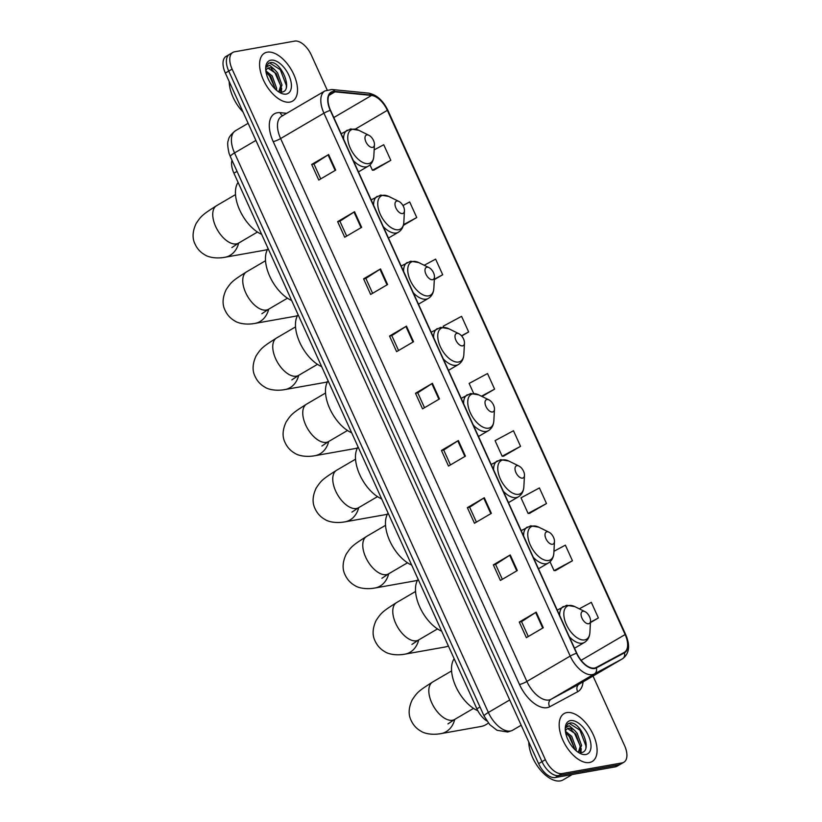 <?xml version="1.0" encoding="UTF-8"?>
<svg xmlns="http://www.w3.org/2000/svg" width="822" height="822" viewBox="0 0 822 822"><rect width="100%" height="100%" fill="white"/><g stroke="black" fill="none" stroke-linecap="round" stroke-linejoin="round"><path stroke-width="1.23" d="M486.85 720.956A17.365 9.227 -120.4 0 1 476.883 708.821L233.921 173.216A17.365 9.227 -120.4 0 1 231.999 160.259M231.157 53.79A17.365 9.227 59.6 0 0 229.461 54.406L226.081 56.389A17.365 9.227 59.6 0 0 225.351 73.066L538.605 763.648A17.365 9.227 59.6 0 0 555.189 777.55L615.37 766.844A17.365 9.227 59.6 0 0 617.065 766.227L620.456 764.244A17.365 9.227 59.6 0 1 618.75 764.871A17.365 9.227 59.6 0 0 620.456 764.244L623.836 762.271A17.365 9.227 59.6 0 0 624.566 745.595L593.022 676.044M327.156 89.958L311.302 55.012A17.365 9.227 59.6 0 0 294.728 41.1L234.547 51.807A17.365 9.227 59.6 0 0 232.842 52.423A17.365 9.227 59.6 0 0 232.112 69.099L545.376 759.682A17.365 9.227 59.6 0 0 561.96 773.594L558.57 775.578L618.75 764.871L558.57 775.578A17.365 9.227 59.6 0 1 541.996 761.665A17.365 9.227 59.6 0 0 558.57 775.578L555.189 777.55M232.112 69.099L228.732 71.082L541.996 761.665L228.732 71.082A17.365 9.227 59.6 0 1 229.461 54.406A17.365 9.227 59.6 0 0 228.732 71.082L225.351 73.066M589.456 762.518A27.784 14.765 59.6 0 0 592.169 761.532A27.784 14.765 59.6 0 0 592.169 732.453A27.784 14.765 59.6 0 0 566.81 712.592A27.784 14.765 59.6 0 0 564.098 713.588A27.784 14.765 59.6 0 0 564.098 742.667A27.784 14.765 59.6 0 0 589.456 762.518A27.784 14.765 59.6 0 0 592.169 761.532A27.784 14.765 59.6 0 0 592.169 732.453A27.784 14.765 59.6 0 0 566.81 712.592A27.784 14.765 59.6 0 0 564.098 713.588A27.784 14.765 59.6 0 0 564.098 742.667A27.784 14.765 59.6 0 0 589.456 762.518M289.878 102.092A27.784 14.765 59.6 0 0 292.591 101.106A27.784 14.765 59.6 0 0 292.591 72.028A27.784 14.765 59.6 0 0 267.232 52.176A27.784 14.765 59.6 0 0 264.509 53.163A27.784 14.765 59.6 0 0 264.509 82.241A27.784 14.765 59.6 0 0 289.878 102.092A27.784 14.765 59.6 0 0 292.591 101.106A27.784 14.765 59.6 0 0 292.591 72.028A27.784 14.765 59.6 0 0 267.232 52.176A27.784 14.765 59.6 0 0 264.509 53.163A27.784 14.765 59.6 0 0 264.509 82.241A27.784 14.765 59.6 0 0 289.878 102.092M594.491 668.081A18.516 9.843 -120.4 0 1 576.808 653.243L330.536 110.343A18.516 9.843 -120.4 0 1 331.307 92.567A18.516 9.843 -120.4 0 1 334.996 91.848L371.544 95.444A18.516 9.843 -120.4 0 1 387.357 110.343L625.141 634.543A18.516 9.843 -120.4 0 1 624.36 652.329A18.516 9.843 -120.4 0 1 624.196 652.421L596.135 667.515A18.516 9.843 -120.4 0 1 594.491 668.081M594.676 668.502A18.988 10.09 59.6 0 0 596.361 667.916L624.432 652.822A18.988 10.09 59.6 0 0 625.388 634.492L387.604 110.302A18.988 10.09 59.6 0 0 371.4 95.033L334.852 91.427A18.988 10.09 59.6 0 0 330.28 110.395L576.551 653.295A18.988 10.09 59.6 0 0 594.676 668.502M320.714 178.898L313.963 164.01L328.07 154.875A4.634 0.75 -24.4 0 1 328.615 154.536L311.692 164.441L318.772 180.049L335.695 170.133L328.615 154.536M313.973 164.04L311.692 164.441M346.668 236.109L339.907 221.21L354.015 212.076A4.634 0.75 -24.4 0 1 354.559 211.737L337.637 221.642L344.716 237.25L361.639 227.334L354.559 211.737M339.928 221.241L337.637 221.642M372.613 293.31L365.862 278.411L379.959 269.277A4.634 0.75 -24.4 0 1 380.514 268.938L363.591 278.853L370.66 294.451L387.583 284.535L380.514 268.938M365.872 278.442L363.591 278.853M398.567 350.511L391.806 335.612L405.914 326.478A4.634 0.75 -24.4 0 1 406.458 326.139L389.536 336.054L396.615 351.652L413.538 341.736L406.458 326.139M391.817 335.643L389.536 336.054M519.278 622.059L521.559 621.658L535.646 612.482A4.634 0.75 -24.4 0 1 536.201 612.154L519.278 622.059L526.347 637.656L543.27 627.751L536.201 612.154M502.355 579.315L495.594 564.416L509.702 555.282A4.634 0.75 -24.4 0 1 510.246 554.953L493.323 564.858L500.403 580.455L517.326 570.55L510.246 554.953M495.615 564.447L493.323 564.858M467.379 507.657L469.66 507.246L483.757 498.081A4.634 0.75 -24.4 0 1 484.302 497.742L467.379 507.657L474.458 523.254L491.381 513.349L484.302 497.742M450.456 464.913L443.705 450.014L457.803 440.88A4.634 0.75 -24.4 0 1 458.357 440.541L441.435 450.456L448.504 466.053L465.427 456.148L458.357 440.541M443.716 450.045L441.435 450.456M424.512 407.712L417.751 392.813L431.858 383.679A4.634 0.75 -24.4 0 1 432.403 383.34L415.48 393.255L422.559 408.853L439.482 398.947L432.403 383.34M417.771 392.844L415.48 393.255M561.96 773.594L622.141 762.888A17.365 9.227 59.6 0 0 623.836 762.271M434.314 279.644L442.698 274.733L435.619 259.136L424.214 265.27M403.345 225.382L416.754 217.532L409.675 201.935L402.955 205.541M373.846 170.154L390.81 160.331L383.73 144.734L374.164 149.871M503.578 456.159L520.542 446.336L513.473 430.738L495.07 440.633L502.15 456.241L503.794 456.148M529.532 513.36L546.496 503.547L539.417 487.939L521.025 497.834L528.094 513.442L529.738 513.349M555.477 570.571L572.441 560.748L565.361 545.14L553.956 551.285M590.432 622.603L598.385 617.949L591.316 602.341L579.274 608.825M461.697 336.003L468.653 331.934L461.574 316.336L443.181 326.231L443.633 327.238M482.041 396.492L494.597 389.135L487.518 373.537L469.126 383.432L473.636 393.378M469.65 507.215L476.411 522.114M521.549 621.617L528.299 636.516M494.597 389.135L481.466 396.204M520.542 446.336L502.15 456.241M546.496 503.547L528.094 513.442M550.031 561.775L554.049 570.643L555.682 570.55M572.441 560.748L554.049 570.643M598.385 617.949L590.453 622.213M468.653 331.934L461.502 335.777M442.698 274.733L434.335 279.233M416.754 217.532L403.52 224.653M369.992 164.903L372.407 170.226L374.051 170.144M390.81 160.331L372.407 170.226M528.772 741.958A28.934 15.382 59.6 0 0 539.787 769.238A28.934 15.382 59.6 0 0 560.306 780.9A28.934 15.382 59.6 0 0 563.142 779.873L572.287 774.509M581.154 752.582C593.402 751.585 580.897 721.798 570.406 722.939L568.187 723.607L565.413 727.953L569.204 725.692L574.414 730.213A13.08 6.946 59.6 0 0 568.567 728.282A13.08 6.946 59.6 0 0 567.293 728.744A13.08 6.946 59.6 0 0 565.402 731.21L571.773 736.368L576.201 748.647L576.088 750.692M565.628 732.649L570.427 737.159L574.866 749.572M574.414 730.213L577.147 733.224L581.575 745.503L578.657 752.407M566.985 728.95L567.827 728.713L575.801 734.015L580.229 746.294L578.369 752.336M585.819 754.514A18.865 10.028 59.6 0 0 588.46 735.721A18.865 10.028 59.6 0 0 570.437 720.606A18.865 10.028 59.6 0 0 565.279 728.056A18.865 10.028 59.6 0 0 580.127 753.414A18.865 10.028 59.6 0 0 585.819 754.514M567.94 723.771L569.235 723.37L579.9 730.121L585.952 745.975L585.932 747.784M571.043 729.525L574.527 733.265L580.229 745.996M580.589 750.311L580.332 752.623M565.67 732.669L569.153 736.409L574.855 749.14M581.246 748.606L580.928 752.603M582.952 611.26A6.946 3.689 59.6 0 0 581.986 618.175A6.946 3.689 59.6 0 0 588.614 623.744A6.946 3.689 59.6 0 0 590.515 621A6.946 3.689 59.6 0 0 585.048 611.671A6.946 3.689 59.6 0 0 582.952 611.26M454.165 658.741A31.832 16.913 59.6 0 0 455.85 686.565A31.832 16.913 59.6 0 0 477.808 710.711M454.741 719.394A21.701 18.043 79.9 0 1 441.054 733.594L480.962 726.494A21.701 18.043 -100.1 0 0 488.33 722.98M546.918 531.803A6.946 3.689 59.6 0 0 545.942 538.718A6.946 3.689 59.6 0 0 552.569 544.287A6.946 3.689 59.6 0 0 554.47 541.544A6.946 3.689 59.6 0 0 549.004 532.204A6.946 3.689 59.6 0 0 546.918 531.803M418.121 579.284A31.832 16.913 59.6 0 0 419.785 607.047A31.832 16.913 59.6 0 0 441.671 631.204M418.696 639.937A21.701 18.043 79.9 0 1 405.01 654.137L444.918 647.037A21.701 18.043 -100.1 0 0 448.37 645.979M516.904 465.663A6.946 3.689 59.6 0 0 515.939 472.578A6.946 3.689 59.6 0 0 522.566 478.137A6.946 3.689 59.6 0 0 524.467 475.393A6.946 3.689 59.6 0 0 519.001 466.064A6.946 3.689 59.6 0 0 516.904 465.663M388.107 513.134A31.832 16.913 59.6 0 0 389.772 540.897A31.832 16.913 59.6 0 0 411.668 565.063M388.683 573.787A21.701 18.043 79.9 0 1 374.996 587.997L414.915 580.897A21.701 18.043 -100.1 0 0 417.555 580.168M486.901 399.513A6.946 3.689 59.6 0 0 485.936 406.428A6.946 3.689 59.6 0 0 492.563 411.997A6.946 3.689 59.6 0 0 494.464 409.253A6.946 3.689 59.6 0 0 488.998 399.913A6.946 3.689 59.6 0 0 486.901 399.513M358.104 446.993A31.832 16.913 59.6 0 0 359.769 474.756A31.832 16.913 59.6 0 0 381.665 498.913M358.68 507.647A21.701 18.043 79.9 0 1 344.993 521.847L384.902 514.747A21.701 18.043 -100.1 0 0 387.552 514.017M456.898 333.362A6.946 3.689 59.6 0 0 455.922 340.277A6.946 3.689 59.6 0 0 462.56 345.846A6.946 3.689 59.6 0 0 464.461 343.103A6.946 3.689 59.6 0 0 458.995 333.773A6.946 3.689 59.6 0 0 456.898 333.362M328.101 380.843A31.832 16.913 59.6 0 0 329.766 408.606A31.832 16.913 59.6 0 0 351.652 432.773M328.677 441.496A21.701 18.043 79.9 0 1 314.99 455.696L354.899 448.596A21.701 18.043 -100.1 0 0 357.549 447.877M426.895 267.222A6.946 3.689 59.6 0 0 425.919 274.137A6.946 3.689 59.6 0 0 432.557 279.696A6.946 3.689 59.6 0 0 434.458 276.952A6.946 3.689 59.6 0 0 428.992 267.623A6.946 3.689 59.6 0 0 426.895 267.222M298.098 314.692A31.832 16.913 59.6 0 0 299.763 342.455A31.832 16.913 59.6 0 0 321.649 366.622M298.674 375.346A21.701 18.043 79.9 0 1 284.987 389.556L324.896 382.456A21.701 18.043 -100.1 0 0 327.536 381.727M396.882 201.071A6.946 3.689 59.6 0 0 395.916 207.987A6.946 3.689 59.6 0 0 402.544 213.556A6.946 3.689 59.6 0 0 404.445 210.812A6.946 3.689 59.6 0 0 398.978 201.472A6.946 3.689 59.6 0 0 396.882 201.071M268.095 248.552A31.832 16.913 59.6 0 0 269.76 276.315A31.832 16.913 59.6 0 0 291.646 300.482M268.671 309.206A21.701 18.043 79.9 0 1 254.984 323.406L294.893 316.306A21.701 18.043 -100.1 0 0 297.533 315.586M366.879 134.931A6.946 3.689 59.6 0 0 365.913 141.846A6.946 3.689 59.6 0 0 372.541 147.405A6.946 3.689 59.6 0 0 374.442 144.662A6.946 3.689 59.6 0 0 368.975 135.332A6.946 3.689 59.6 0 0 366.879 134.931M238.082 182.402A31.832 16.913 59.6 0 0 239.747 210.165A31.832 16.913 59.6 0 0 261.643 234.332M238.657 243.055A21.701 18.043 79.9 0 1 224.971 257.265L264.89 250.165A21.701 18.043 -100.1 0 0 267.53 249.436M229.194 81.532A28.934 15.382 59.6 0 0 243.004 111.987M281.576 92.156C293.824 91.16 281.319 61.373 270.828 62.513L268.609 63.191L265.835 67.527L269.616 65.267L274.836 69.788A13.08 6.946 59.6 0 0 268.989 67.856A13.08 6.946 59.6 0 0 267.715 68.329A13.08 6.946 59.6 0 0 265.825 70.784L272.185 75.953L276.624 88.231L276.511 90.266M275.267 88.714L269.565 75.994L266.092 72.254L270.849 76.734L275.278 89.146M274.836 69.788L277.559 72.809L281.997 85.077L279.069 91.982M267.407 68.524L268.249 68.298L276.213 73.59L280.651 85.868L278.781 91.91M286.241 94.088A18.865 10.028 59.6 0 0 288.871 75.295A18.865 10.028 59.6 0 0 270.859 60.181A18.865 10.028 59.6 0 0 265.701 67.63A18.865 10.028 59.6 0 0 280.549 92.989A18.865 10.028 59.6 0 0 286.241 94.088M268.362 63.345L269.647 62.945L280.312 69.695L286.375 85.55L286.344 87.358M271.466 69.11L274.938 72.839L280.641 85.57M281.001 89.886L280.754 92.208M281.669 88.18L281.34 92.187M480.007 706.992L476.883 708.821M237.044 171.387L233.921 173.216M255.899 140.418L234.537 152.933A11.58 1.891 155.6 0 0 230.335 156.581L229.071 153.334C227.53 146.46 227.293 142.103 228.382 140.274C228.465 137.644 230.838 134.448 235.513 130.698A23.15 12.299 59.6 0 0 234.537 152.933L488.36 712.469A23.15 12.299 59.6 0 0 510.462 731.015A23.15 12.299 59.6 0 0 512.517 730.306L521.189 725.23M509.722 699.964L488.36 712.469A11.58 1.891 155.6 0 0 484.148 716.126L230.335 156.581M615.37 766.844L622.141 762.888M538.605 763.648L545.376 759.682M583.045 681.88A28.934 15.382 -120.4 0 1 577.753 691.682L549.692 706.786A28.934 15.382 -120.4 0 1 519.483 684.49L273.212 141.59A5.785 0.945 155.6 0 0 280.61 138.548L526.881 681.448A23.15 12.299 59.6 0 0 548.993 699.995A23.15 12.299 59.6 0 0 551.048 699.286L579.109 684.181A23.15 12.299 59.6 0 0 579.315 684.068A23.15 12.299 59.6 0 0 579.52 683.945M273.212 141.59A28.934 15.382 -120.4 0 1 277.261 112.768A28.934 15.382 -120.4 0 1 280.189 112.676L286.703 113.313M281.586 116.313A23.15 12.299 59.6 0 0 280.61 138.548L323.94 113.179A23.15 12.299 -120.4 0 1 324.906 90.944L281.586 116.313M625.388 634.492A5.785 0.945 155.6 0 1 625.717 634.635C630.361 645.599 629.333 653.613 622.644 658.699A23.15 12.299 -120.4 0 1 622.439 658.812L594.368 673.917A23.15 12.299 -120.4 0 1 592.313 674.626A23.15 12.299 -120.4 0 1 570.211 656.079A5.785 0.945 -24.4 0 1 576.551 653.295M596.361 667.916A5.785 4.901 -118.3 0 1 594.368 673.917L551.048 699.286A5.785 4.901 61.7 0 0 549.692 706.786M387.604 110.302A5.785 0.945 -24.4 0 1 387.933 110.446C383.073 100.418 376.568 94.643 368.41 93.112L331.852 89.506L324.906 90.944M371.4 95.033A5.785 4.572 -84.4 0 0 368.41 93.112M577.753 691.682A5.785 4.901 61.7 0 1 579.109 684.181L622.439 658.812A5.785 4.901 -118.3 0 0 624.432 652.822M334.852 91.427A5.785 4.572 -84.4 0 0 331.852 89.506M330.28 110.395A5.785 0.945 155.6 0 0 323.94 113.179L570.211 656.079L526.881 681.448A5.785 0.945 155.6 0 1 519.483 684.49M282.717 115.655A5.785 4.572 95.6 0 1 280.189 112.676M387.357 110.343L355.371 129.075M371.544 95.444L333.804 117.556M334.996 91.848L328.882 95.424M625.141 634.543L581.113 660.323M431.858 383.679L438.927 399.266M457.803 440.88L464.872 456.467M483.757 498.081L490.826 513.668M509.702 555.282L516.771 570.869M535.646 612.482L542.715 628.08M405.914 326.478L412.983 342.065M379.959 269.277L387.028 284.864M354.015 212.076L361.084 227.663M328.07 154.875L335.14 170.462M447.959 723.905L454.597 719.476A21.701 11.529 -120.4 0 1 452.48 720.247A21.701 11.529 -120.4 0 1 431.756 702.861A21.701 11.529 -120.4 0 1 432.66 682.013L451.597 670.927M557.224 610.088L566.738 605.259L574.845 606.636A19.142 10.172 59.6 0 0 569.071 605.526A19.142 10.172 59.6 0 0 566.399 624.586A19.142 10.172 59.6 0 0 584.678 639.917A19.142 10.172 59.6 0 0 589.908 632.365C589.621 636.988 587.781 640.348 584.411 642.455A20.838 11.076 59.6 0 1 582.377 643.194A20.838 11.076 59.6 0 1 569.348 636.803M563.347 606.492A20.838 11.076 59.6 0 0 559.669 615.483M411.914 644.438L418.552 640.019A21.701 11.529 -120.4 0 1 416.435 640.79A21.701 11.529 -120.4 0 1 395.711 623.405A21.701 11.529 -120.4 0 1 396.615 602.557L415.552 591.47M521.179 530.622L530.693 525.803L538.8 527.179A19.142 10.172 59.6 0 0 533.026 526.07A19.142 10.172 59.6 0 0 530.354 545.13A19.142 10.172 59.6 0 0 548.634 560.46A19.142 10.172 59.6 0 0 553.864 552.908C553.576 557.532 551.747 560.892 548.366 562.998A20.838 11.076 59.6 0 1 546.332 563.738A20.838 11.076 59.6 0 1 533.303 557.347M527.313 527.036A20.838 11.076 59.6 0 0 523.624 536.026M381.901 578.298L388.549 573.869A21.701 11.529 -120.4 0 1 386.422 574.64A21.701 11.529 -120.4 0 1 365.708 557.254A21.701 11.529 -120.4 0 1 366.612 536.417L385.549 525.32M491.176 464.481L500.68 459.652L508.797 461.029A19.142 10.172 59.6 0 0 503.023 459.919A19.142 10.172 59.6 0 0 500.351 478.979A19.142 10.172 59.6 0 0 518.62 494.32A19.142 10.172 59.6 0 0 523.861 486.758C523.573 491.381 521.734 494.752 518.363 496.848A20.838 11.076 59.6 0 1 516.319 497.587A20.838 11.076 59.6 0 1 503.29 491.196M497.3 460.895A20.838 11.076 59.6 0 0 493.621 469.876M351.898 512.147L358.546 507.729A21.701 11.529 -120.4 0 1 356.419 508.499A21.701 11.529 -120.4 0 1 335.695 491.104A21.701 11.529 -120.4 0 1 336.609 470.266L355.546 459.179M461.173 398.331L470.677 393.502L478.794 394.889A19.142 10.172 59.6 0 0 473.02 393.779A19.142 10.172 59.6 0 0 470.338 412.839A19.142 10.172 59.6 0 0 488.617 428.17A19.142 10.172 59.6 0 0 493.858 420.607C493.57 425.241 491.731 428.601 488.35 430.707A20.838 11.076 59.6 0 1 486.316 431.447A20.838 11.076 59.6 0 1 473.287 425.056M467.297 394.745A20.838 11.076 59.6 0 0 463.618 403.725M321.895 446.007L328.533 441.578A21.701 11.529 -120.4 0 1 326.416 442.349A21.701 11.529 -120.4 0 1 305.692 424.964A21.701 11.529 -120.4 0 1 306.606 404.116L325.543 393.029M431.16 332.191L440.674 327.362L448.781 328.738A19.142 10.172 59.6 0 0 443.007 327.629A19.142 10.172 59.6 0 0 440.335 346.689A19.142 10.172 59.6 0 0 458.614 362.019A19.142 10.172 59.6 0 0 463.855 354.467C463.557 359.091 461.728 362.451 458.347 364.557A20.838 11.076 59.6 0 1 456.313 365.297A20.838 11.076 59.6 0 1 443.284 358.906M437.294 328.595A20.838 11.076 59.6 0 0 433.615 337.585M291.892 379.856L298.53 375.428A21.701 11.529 -120.4 0 1 296.413 376.199A21.701 11.529 -120.4 0 1 275.689 358.813A21.701 11.529 -120.4 0 1 276.593 337.976L295.54 326.889M401.157 266.04L410.671 261.211L418.778 262.588A19.142 10.172 59.6 0 0 413.004 261.478A19.142 10.172 59.6 0 0 410.332 280.538A19.142 10.172 59.6 0 0 428.611 295.879A19.142 10.172 59.6 0 0 433.841 288.317C433.554 292.94 431.725 296.31 428.344 298.407A20.838 11.076 59.6 0 1 426.31 299.157A20.838 11.076 59.6 0 1 413.281 292.766M407.291 262.454A20.838 11.076 59.6 0 0 403.602 271.435M261.889 313.706L268.527 309.288A21.701 11.529 -120.4 0 1 266.41 310.058A21.701 11.529 -120.4 0 1 245.686 292.673A21.701 11.529 -120.4 0 1 246.59 271.825L265.527 260.738M371.154 199.89L380.668 195.071L388.775 196.448A19.142 10.172 59.6 0 0 383.001 195.338A19.142 10.172 59.6 0 0 380.329 214.398A19.142 10.172 59.6 0 0 398.598 229.728A19.142 10.172 59.6 0 0 403.838 222.176C403.551 226.8 401.711 230.16 398.341 232.266A20.838 11.076 59.6 0 1 396.307 233.006A20.838 11.076 59.6 0 1 383.278 226.615M377.277 196.304A20.838 11.076 59.6 0 0 373.599 205.295M231.876 247.566L238.524 243.137A21.701 11.529 -120.4 0 1 236.397 243.908A21.701 11.529 -120.4 0 1 215.672 226.523A21.701 11.529 -120.4 0 1 216.587 205.685L235.524 194.588M341.151 133.75L350.655 128.92L358.772 130.297A19.142 10.172 59.6 0 0 352.998 129.188A19.142 10.172 59.6 0 0 350.326 148.248A19.142 10.172 59.6 0 0 368.595 163.588A19.142 10.172 59.6 0 0 373.835 156.026C373.548 160.65 371.708 164.02 368.338 166.116A20.838 11.076 59.6 0 1 366.293 166.856A20.838 11.076 59.6 0 1 353.265 160.465M347.274 130.164A20.838 11.076 59.6 0 0 343.596 139.144M512.26 730.46L507.77 732.012L497.043 730.285L489.758 724.655L484.148 716.126M235.513 130.698L248.141 123.3M625.717 634.635L387.933 110.446M232.842 52.423L229.461 54.406M622.644 658.699L579.315 684.068M432.66 682.013C417.915 691.333 417.237 692.412 412.212 699.841C408.493 707.793 408.164 714.739 411.247 720.678C413.394 725.261 416.641 728.775 420.987 731.2C423.669 733.173 431.468 735.392 441.054 733.594M574.527 648.239L584.411 642.455M585.048 611.671L574.845 606.636M590.515 621L589.908 632.365M473.534 708.389L454.597 719.476M396.615 602.557C381.87 611.876 381.192 612.955 376.168 620.374C372.448 628.327 372.119 635.283 375.202 641.222C377.349 645.804 380.596 649.308 384.943 651.743C387.624 653.716 395.423 655.925 405.01 654.137M538.492 568.783L548.366 562.998M549.004 532.204L538.8 527.179M554.47 541.544L553.864 552.908M437.489 628.922L418.552 640.019M366.612 536.417C351.867 545.736 351.189 546.805 346.165 554.234C342.445 562.186 342.116 569.132 345.199 575.071C347.346 579.654 350.593 583.168 354.94 585.593C357.611 587.566 365.42 589.785 374.996 587.997M508.479 502.632L518.363 496.848M519.001 466.064L508.797 461.029M524.467 475.393L523.861 486.758M407.486 562.782L388.549 573.869M336.609 470.266C321.854 479.586 321.186 480.665 316.162 488.083C312.432 496.036 312.113 502.982 315.186 508.921C317.343 513.514 320.58 517.017 324.926 519.453C327.608 521.425 335.417 523.635 344.993 521.847M478.476 436.492L488.35 430.707M488.998 399.913L478.794 394.889M494.464 409.253L493.858 420.607M377.483 496.632L358.546 507.729M306.606 404.116C291.851 413.435 291.173 414.514 286.148 421.943C282.429 429.896 282.11 436.842 285.183 442.781C287.33 447.363 290.577 450.877 294.923 453.302C297.605 455.275 305.414 457.494 314.99 455.696M448.473 370.342L458.347 364.557M458.995 333.773L448.781 328.738M464.461 343.103L463.855 354.467M347.48 430.492L328.533 441.578M276.593 337.976C261.848 347.295 261.17 348.364 256.145 355.792C252.426 363.745 252.107 370.691 255.18 376.63C257.327 381.223 260.574 384.727 264.92 387.162C267.602 389.125 275.401 391.344 284.987 389.556M418.47 304.191L428.344 298.407M428.992 267.623L418.778 262.588M434.458 276.952L433.841 288.317M317.467 364.341L298.53 375.428M246.59 271.825C231.845 281.145 231.167 282.223 226.142 289.642C222.423 297.605 222.094 304.551 225.177 310.49C227.324 315.073 230.571 318.576 234.917 321.012C237.589 322.984 245.398 325.193 254.984 323.406M388.457 238.051L398.341 232.266M398.978 201.472L388.775 196.448M404.445 210.812L403.838 222.176M287.464 298.191L268.527 309.288M216.587 205.685C201.842 215.004 201.164 216.073 196.139 223.502C192.42 231.455 192.091 238.401 195.174 244.34C197.321 248.922 200.568 252.436 204.904 254.861C207.586 256.834 215.395 259.053 224.971 257.265M358.454 171.901L368.338 166.116M368.975 135.332L358.772 130.297M374.442 144.662L373.835 156.026M257.461 232.051L238.524 243.137"/></g></svg>
